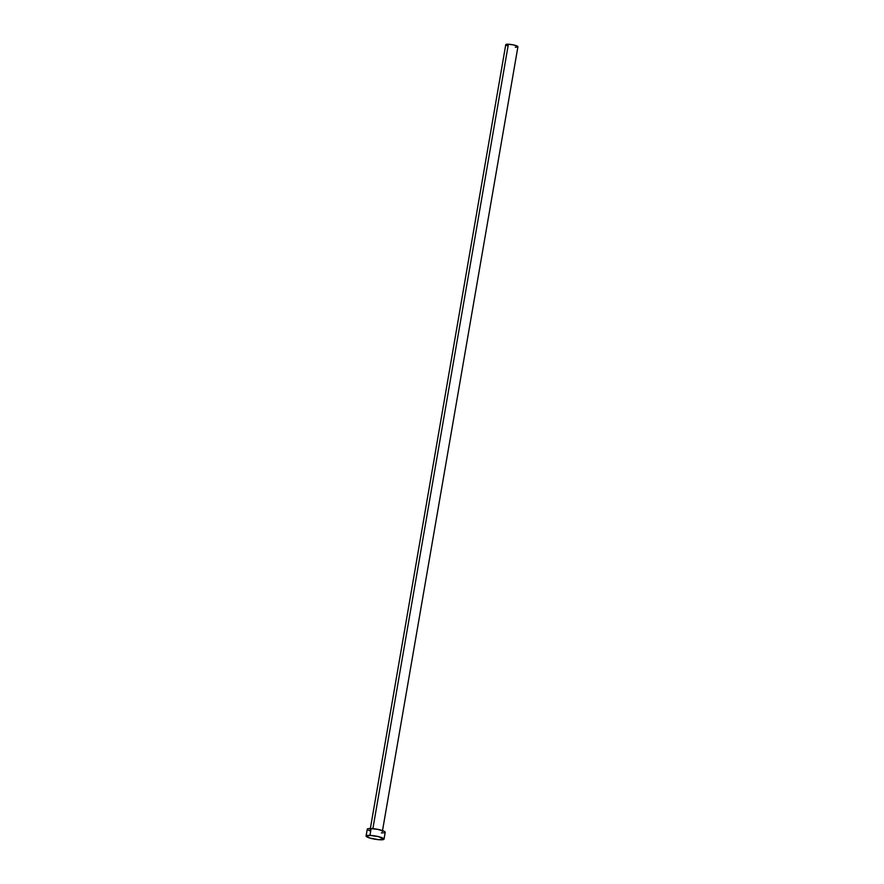 <?xml version="1.0" encoding="UTF-8"?>
<svg xmlns="http://www.w3.org/2000/svg" width="884" height="884" viewBox="0 0 884 884"><rect width="100%" height="100%" fill="white"/><g stroke="black" fill="none" stroke-linecap="round" stroke-linejoin="round"><path stroke-width="1.33" d="M382.352 831.568L517.913 46.753A6.177 1.094 -170.2 0 0 514.742 45.217A6.177 1.094 -170.2 0 0 508.377 44.211L372.882 828.639L508.377 44.211A6.177 1.094 -170.2 0 0 505.758 44.653L370.197 829.468M369.954 835.38A9.105 1.613 9.8 0 1 379.346 836.861A9.105 1.613 9.8 0 1 384.032 839.137A9.105 1.613 9.8 0 1 380.164 839.778A9.105 1.613 9.8 0 1 370.761 838.308A9.105 1.613 9.8 0 1 366.087 836.032A9.105 1.613 9.8 0 1 369.954 835.38L371.136 828.518L369.954 835.38L378.363 836.618L384.032 839.06L378.617 839.678L370.186 838.143L366.075 836.109L369.954 835.38M384.032 839.137L385.214 832.264A9.105 1.613 -170.2 0 0 380.529 829.999A9.105 1.613 -170.2 0 0 371.136 828.518A9.105 1.613 -170.2 0 0 367.269 829.17L366.087 836.032M369.998 830.849L367.998 829.988M367.468 829.59L367.899 828.717L369.799 828.496L377.855 829.38L384.485 831.446L385.07 832.485L383.789 832.861M382.684 832.927L381.347 832.916M507.604 45.791L506.256 45.206M505.891 44.94L507.471 44.2L512.93 44.797L517.416 46.2L517.925 46.697L516.952 47.161M516.212 47.206L515.295 47.195"/></g></svg>
